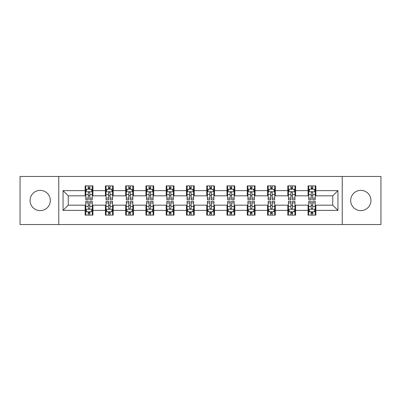 <?xml version="1.0" encoding="UTF-8"?>
<svg xmlns="http://www.w3.org/2000/svg" width="401" height="401" viewBox="0 0 401 401"><rect width="100%" height="100%" fill="white"/><g stroke="black" fill="none" stroke-linecap="round" stroke-linejoin="round"><path stroke-width="0.6" d="M360.815 190.365A10.135 10.135 0 0 0 350.68 200.5A10.135 10.135 0 0 0 360.815 210.635A10.135 10.135 0 0 0 370.945 200.5A10.135 10.135 0 0 0 360.815 190.365M40.185 190.365A10.135 10.135 0 0 0 30.055 200.5A10.135 10.135 0 0 0 40.185 210.635A10.135 10.135 0 0 0 50.32 200.5A10.135 10.135 0 0 0 40.185 190.365M342.233 224.535L380.95 224.535L380.95 176.465L342.233 176.465L342.233 224.535L58.767 224.535L58.767 176.465L20.05 176.465L20.05 224.535L58.767 224.535M342.233 176.465L58.767 176.465M315.863 190.625L315.863 185.884L308.068 185.884L308.068 190.625L295.597 190.625L295.597 185.884L287.803 185.884L287.803 190.625L275.332 190.625L275.332 185.884L267.537 185.884L267.537 190.625L255.066 190.625L255.066 185.884L247.267 185.884L247.267 190.625L234.796 190.625L234.796 185.884L227.001 185.884L227.001 190.625L214.53 190.625L214.53 185.884L206.736 185.884L206.736 190.625L194.264 190.625L194.264 185.884L186.47 185.884L186.47 190.625L173.999 190.625L173.999 185.884L166.204 185.884L166.204 190.625L153.733 190.625L153.733 185.884L145.934 185.884L145.934 190.625L133.463 190.625L133.463 185.884L125.668 185.884L125.668 190.625L113.197 190.625L113.197 185.884L105.403 185.884L105.403 190.625L92.932 190.625L92.932 185.884L85.137 185.884L85.137 190.625L63.052 190.625L63.052 210.375L68.25 205.177L85.137 205.177L85.137 215.116L92.932 215.116L92.932 205.177L105.403 205.177L105.403 215.116L113.197 215.116L113.197 205.177L125.668 205.177L125.668 215.116L133.463 215.116L133.463 205.177L145.934 205.177L145.934 215.116L153.733 215.116L153.733 205.177L166.204 205.177L166.204 215.116L173.999 215.116L173.999 205.177L186.47 205.177L186.47 215.116L194.264 215.116L194.264 205.177L206.736 205.177L206.736 215.116L214.53 215.116L214.53 205.177L227.001 205.177L227.001 215.116L234.796 215.116L234.796 205.177L247.267 205.177L247.267 215.116L255.066 215.116L255.066 205.177L267.537 205.177L267.537 215.116L275.332 215.116L275.332 205.177L287.803 205.177L287.803 215.116L295.597 215.116L295.597 205.177L308.068 205.177L308.068 215.116L315.863 215.116L315.863 205.177L332.75 205.177L332.75 195.823L315.863 195.823L315.863 190.625L337.948 190.625L337.948 210.375L315.863 210.375M308.068 210.375L295.597 210.375M287.803 210.375L275.332 210.375M267.537 210.375L255.066 210.375M247.267 210.375L234.796 210.375M227.001 210.375L214.53 210.375M206.736 210.375L194.264 210.375M186.47 210.375L173.999 210.375M166.204 210.375L153.733 210.375M145.934 210.375L133.463 210.375M125.668 210.375L113.197 210.375M105.403 210.375L92.932 210.375M85.137 210.375L63.052 210.375M308.068 190.625L308.068 195.823L295.597 195.823L295.597 190.625M287.803 190.625L287.803 195.823L275.332 195.823L275.332 190.625M267.537 190.625L267.537 195.823L255.066 195.823L255.066 190.625M247.267 190.625L247.267 195.823L234.796 195.823L234.796 190.625M227.001 190.625L227.001 195.823L214.53 195.823L214.53 190.625M206.736 190.625L206.736 195.823L194.264 195.823L194.264 190.625M186.47 190.625L186.47 195.823L173.999 195.823L173.999 190.625M166.204 190.625L166.204 195.823L153.733 195.823L153.733 190.625M145.934 190.625L145.934 195.823L133.463 195.823L133.463 190.625M125.668 190.625L125.668 195.823L113.197 195.823L113.197 190.625M105.403 190.625L105.403 195.823L92.932 195.823L92.932 190.625M85.137 190.625L85.137 195.823L68.25 195.823L63.052 190.625M68.25 195.823L68.25 205.177M337.948 210.375L332.75 205.177M332.75 195.823L337.948 190.625M85.137 189.132L85.784 189.132M88.255 189.132L89.814 189.132M92.28 189.132L92.932 189.132M85.137 195.693L85.784 195.693M88.255 195.693L89.814 195.693M92.28 195.693L92.932 195.693M85.137 205.307L85.784 205.307M88.255 205.307L89.814 205.307M92.28 205.307L92.932 205.307M85.137 211.868L85.784 211.868M88.255 211.868L89.814 211.868M92.28 211.868L92.932 211.868M105.403 205.307L106.054 205.307M108.521 205.307L110.08 205.307M112.551 205.307L113.197 205.307M105.403 211.868L106.054 211.868M108.521 211.868L110.08 211.868M112.551 211.868L113.197 211.868M105.403 189.132L106.054 189.132M108.521 189.132L110.08 189.132M112.551 189.132L113.197 189.132M105.403 195.693L106.054 195.693M108.521 195.693L110.08 195.693M112.551 195.693L113.197 195.693M125.668 205.307L126.32 205.307M128.786 205.307L130.345 205.307M132.816 205.307L133.463 205.307M125.668 211.868L126.32 211.868M128.786 211.868L130.345 211.868M132.816 211.868L133.463 211.868M125.668 189.132L126.32 189.132M128.786 189.132L130.345 189.132M132.816 189.132L133.463 189.132M125.668 195.693L126.32 195.693M128.786 195.693L130.345 195.693M132.816 195.693L133.463 195.693M145.934 205.307L146.586 205.307M149.057 205.307L150.616 205.307M153.082 205.307L153.733 205.307M145.934 211.868L146.586 211.868M149.057 211.868L150.616 211.868M153.082 211.868L153.733 211.868M145.934 189.132L146.586 189.132M149.057 189.132L150.616 189.132M153.082 189.132L153.733 189.132M145.934 195.693L146.586 195.693M149.057 195.693L150.616 195.693M153.082 195.693L153.733 195.693M166.204 205.307L166.851 205.307M169.322 205.307L170.881 205.307M173.347 205.307L173.999 205.307M166.204 211.868L166.851 211.868M169.322 211.868L170.881 211.868M173.347 211.868L173.999 211.868M166.204 189.132L166.851 189.132M169.322 189.132L170.881 189.132M173.347 189.132L173.999 189.132M166.204 195.693L166.851 195.693M169.322 195.693L170.881 195.693M173.347 195.693L173.999 195.693M186.47 205.307L187.117 205.307M189.588 205.307L191.147 205.307M193.613 205.307L194.264 205.307M186.47 211.868L187.117 211.868M189.588 211.868L191.147 211.868M193.613 211.868L194.264 211.868M186.47 189.132L187.117 189.132M189.588 189.132L191.147 189.132M193.613 189.132L194.264 189.132M186.47 195.693L187.117 195.693M189.588 195.693L191.147 195.693M193.613 195.693L194.264 195.693M206.736 205.307L207.387 205.307M209.853 205.307L211.412 205.307M213.883 205.307L214.53 205.307M206.736 211.868L207.387 211.868M209.853 211.868L211.412 211.868M213.883 211.868L214.53 211.868M206.736 189.132L207.387 189.132M209.853 189.132L211.412 189.132M213.883 189.132L214.53 189.132M206.736 195.693L207.387 195.693M209.853 195.693L211.412 195.693M213.883 195.693L214.53 195.693M227.001 205.307L227.653 205.307M230.119 205.307L231.678 205.307M234.149 205.307L234.796 205.307M227.001 211.868L227.653 211.868M230.119 211.868L231.678 211.868M234.149 211.868L234.796 211.868M227.001 189.132L227.653 189.132M230.119 189.132L231.678 189.132M234.149 189.132L234.796 189.132M227.001 195.693L227.653 195.693M230.119 195.693L231.678 195.693M234.149 195.693L234.796 195.693M247.267 205.307L247.918 205.307M250.384 205.307L251.943 205.307M254.414 205.307L255.066 205.307M247.267 211.868L247.918 211.868M250.384 211.868L251.943 211.868M254.414 211.868L255.066 211.868M247.267 189.132L247.918 189.132M250.384 189.132L251.943 189.132M254.414 189.132L255.066 189.132M247.267 195.693L247.918 195.693M250.384 195.693L251.943 195.693M254.414 195.693L255.066 195.693M267.537 205.307L268.184 205.307M270.655 205.307L272.214 205.307M274.68 205.307L275.332 205.307M267.537 211.868L268.184 211.868M270.655 211.868L272.214 211.868M274.68 211.868L275.332 211.868M267.537 189.132L268.184 189.132M270.655 189.132L272.214 189.132M274.68 189.132L275.332 189.132M267.537 195.693L268.184 195.693M270.655 195.693L272.214 195.693M274.68 195.693L275.332 195.693M287.803 205.307L288.449 205.307M290.92 205.307L292.479 205.307M294.946 205.307L295.597 205.307M287.803 211.868L288.449 211.868M290.92 211.868L292.479 211.868M294.946 211.868L295.597 211.868M287.803 189.132L288.449 189.132M290.92 189.132L292.479 189.132M294.946 189.132L295.597 189.132M287.803 195.693L288.449 195.693M290.92 195.693L292.479 195.693M294.946 195.693L295.597 195.693M308.068 205.307L308.72 205.307M311.186 205.307L312.745 205.307M315.216 205.307L315.863 205.307M308.068 211.868L308.72 211.868M311.186 211.868L312.745 211.868M315.216 211.868L315.863 211.868M308.068 189.132L308.72 189.132M311.186 189.132L312.745 189.132M315.216 189.132L315.863 189.132M308.068 195.693L308.72 195.693M311.186 195.693L312.745 195.693M315.216 195.693L315.863 195.693M89.814 187.573L88.255 187.573M92.28 198.094L89.814 198.094L89.814 199.718L92.28 199.718L92.28 191.793L90.982 189.197L87.087 189.197L85.784 191.793L85.784 199.718L88.255 199.718L88.255 198.094L85.784 198.094M85.784 191.793L85.784 185.884M92.28 191.793L92.28 185.884M88.255 189.197L88.255 185.884M89.814 185.884L89.814 189.197M89.814 198.094L89.814 192.771C89.293 191.768 88.776 191.768 88.255 192.771L88.255 198.094M88.255 213.427L89.814 213.427M85.784 202.906L88.255 202.906L88.255 201.282L85.784 201.282L85.784 209.207L87.087 211.803L90.982 211.803L92.28 209.207L92.28 201.282L89.814 201.282L89.814 202.906L92.28 202.906M92.28 209.207L92.28 215.116M85.784 209.207L85.784 215.116M89.814 211.803L89.814 215.116M88.255 215.116L88.255 211.803M88.255 202.906L88.255 208.229C88.771 209.232 89.293 209.232 89.814 208.229L89.814 202.906M110.08 187.573L108.521 187.573M112.551 198.094L110.08 198.094L110.08 199.718L112.551 199.718L112.551 191.793L111.247 189.197L107.353 189.197L106.054 191.793L106.054 199.718L108.521 199.718L108.521 198.094L106.054 198.094M106.054 191.793L106.054 185.884M112.551 191.793L112.551 185.884M108.521 189.197L108.521 185.884M110.08 185.884L110.08 189.197M110.08 198.094L110.08 192.771C109.563 191.768 109.042 191.768 108.521 192.771L108.521 198.094M130.345 187.573L128.786 187.573M132.816 198.094L130.345 198.094L130.345 199.718L132.816 199.718L132.816 191.793L131.518 189.197L127.618 189.197L126.32 191.793L126.32 199.718L128.786 199.718L128.786 198.094L126.32 198.094M126.32 191.793L126.32 185.884M132.816 191.793L132.816 185.884M128.786 189.197L128.786 185.884M130.345 185.884L130.345 189.197M130.345 198.094L130.345 192.771C129.829 191.768 129.307 191.768 128.786 192.771L128.786 198.094M108.521 213.427L110.08 213.427M106.054 202.906L108.521 202.906L108.521 201.282L106.054 201.282L106.054 209.207L107.353 211.803L111.247 211.803L112.551 209.207L112.551 201.282L110.08 201.282L110.08 202.906L112.551 202.906M112.551 209.207L112.551 215.116M106.054 209.207L106.054 215.116M110.08 211.803L110.08 215.116M108.521 215.116L108.521 211.803M108.521 202.906L108.521 208.229C109.042 209.232 109.558 209.232 110.08 208.229L110.08 202.906M128.786 213.427L130.345 213.427M126.32 202.906L128.786 202.906L128.786 201.282L126.32 201.282L126.32 209.207L127.618 211.803L131.518 211.803L132.816 209.207L132.816 201.282L130.345 201.282L130.345 202.906L132.816 202.906M132.816 209.207L132.816 215.116M126.32 209.207L126.32 215.116M130.345 211.803L130.345 215.116M128.786 215.116L128.786 211.803M128.786 202.906L128.786 208.229C129.307 209.232 129.829 209.232 130.345 208.229L130.345 202.906M150.616 187.573L149.057 187.573M153.082 198.094L150.616 198.094L150.616 199.718L153.082 199.718L153.082 191.793L151.784 189.197L147.884 189.197L146.586 191.793L146.586 199.718L149.057 199.718L149.057 198.094L146.586 198.094M146.586 191.793L146.586 185.884M153.082 191.793L153.082 185.884M149.057 189.197L149.057 185.884M150.616 185.884L150.616 189.197M150.616 198.094L150.616 192.771C150.094 191.768 149.573 191.768 149.057 192.771L149.057 198.094M170.881 187.573L169.322 187.573M173.347 198.094L170.881 198.094L170.881 199.718L173.347 199.718L173.347 191.793L172.049 189.197L168.149 189.197L166.851 191.793L166.851 199.718L169.322 199.718L169.322 198.094L166.851 198.094M166.851 191.793L166.851 185.884M173.347 191.793L173.347 185.884M169.322 189.197L169.322 185.884M170.881 185.884L170.881 189.197M170.881 198.094L170.881 192.771C170.36 191.768 169.844 191.768 169.322 192.771L169.322 198.094M191.147 187.573L189.588 187.573M193.613 198.094L191.147 198.094L191.147 199.718L193.613 199.718L193.613 191.793L192.315 189.197L188.42 189.197L187.117 191.793L187.117 199.718L189.588 199.718L189.588 198.094L187.117 198.094M187.117 191.793L187.117 185.884M193.613 191.793L193.613 185.884M189.588 189.197L189.588 185.884M191.147 185.884L191.147 189.197M191.147 198.094L191.147 192.771C190.625 191.768 190.109 191.768 189.588 192.771L189.588 198.094M149.057 213.427L150.616 213.427M146.586 202.906L149.057 202.906L149.057 201.282L146.586 201.282L146.586 209.207L147.884 211.803L151.784 211.803L153.082 209.207L153.082 201.282L150.616 201.282L150.616 202.906L153.082 202.906M153.082 209.207L153.082 215.116M146.586 209.207L146.586 215.116M150.616 211.803L150.616 215.116M149.057 215.116L149.057 211.803M149.057 202.906L149.057 208.229C149.573 209.232 150.094 209.232 150.616 208.229L150.616 202.906M169.322 213.427L170.881 213.427M166.851 202.906L169.322 202.906L169.322 201.282L166.851 201.282L166.851 209.207L168.149 211.803L172.049 211.803L173.347 209.207L173.347 201.282L170.881 201.282L170.881 202.906L173.347 202.906M173.347 209.207L173.347 215.116M166.851 209.207L166.851 215.116M170.881 211.803L170.881 215.116M169.322 215.116L169.322 211.803M169.322 202.906L169.322 208.229C169.839 209.232 170.36 209.232 170.881 208.229L170.881 202.906M189.588 213.427L191.147 213.427M187.117 202.906L189.588 202.906L189.588 201.282L187.117 201.282L187.117 209.207L188.42 211.803L192.315 211.803L193.613 209.207L193.613 201.282L191.147 201.282L191.147 202.906L193.613 202.906M193.613 209.207L193.613 215.116M187.117 209.207L187.117 215.116M191.147 211.803L191.147 215.116M189.588 215.116L189.588 211.803M189.588 202.906L189.588 208.229C190.104 209.232 190.625 209.232 191.147 208.229L191.147 202.906M211.412 187.573L209.853 187.573M213.883 198.094L211.412 198.094L211.412 199.718L213.883 199.718L213.883 191.793L212.58 189.197L208.685 189.197L207.387 191.793L207.387 199.718L209.853 199.718L209.853 198.094L207.387 198.094M207.387 191.793L207.387 185.884M213.883 191.793L213.883 185.884M209.853 189.197L209.853 185.884M211.412 185.884L211.412 189.197M211.412 198.094L211.412 192.771C210.896 191.768 210.375 191.768 209.853 192.771L209.853 198.094M209.853 213.427L211.412 213.427M207.387 202.906L209.853 202.906L209.853 201.282L207.387 201.282L207.387 209.207L208.685 211.803L212.58 211.803L213.883 209.207L213.883 201.282L211.412 201.282L211.412 202.906L213.883 202.906M213.883 209.207L213.883 215.116M207.387 209.207L207.387 215.116M211.412 211.803L211.412 215.116M209.853 215.116L209.853 211.803M209.853 202.906L209.853 208.229C210.375 209.232 210.891 209.232 211.412 208.229L211.412 202.906M231.678 187.573L230.119 187.573M234.149 198.094L231.678 198.094L231.678 199.718L234.149 199.718L234.149 191.793L232.851 189.197L228.951 189.197L227.653 191.793L227.653 199.718L230.119 199.718L230.119 198.094L227.653 198.094M227.653 191.793L227.653 185.884M234.149 191.793L234.149 185.884M230.119 189.197L230.119 185.884M231.678 185.884L231.678 189.197M231.678 198.094L231.678 192.771C231.161 191.768 230.64 191.768 230.119 192.771L230.119 198.094M230.119 213.427L231.678 213.427M227.653 202.906L230.119 202.906L230.119 201.282L227.653 201.282L227.653 209.207L228.951 211.803L232.851 211.803L234.149 209.207L234.149 201.282L231.678 201.282L231.678 202.906L234.149 202.906M234.149 209.207L234.149 215.116M227.653 209.207L227.653 215.116M231.678 211.803L231.678 215.116M230.119 215.116L230.119 211.803M230.119 202.906L230.119 208.229C230.64 209.232 231.156 209.232 231.678 208.229L231.678 202.906M251.943 187.573L250.384 187.573M254.414 198.094L251.943 198.094L251.943 199.718L254.414 199.718L254.414 191.793L253.116 189.197L249.216 189.197L247.918 191.793L247.918 199.718L250.384 199.718L250.384 198.094L247.918 198.094M247.918 191.793L247.918 185.884M254.414 191.793L254.414 185.884M250.384 189.197L250.384 185.884M251.943 185.884L251.943 189.197M251.943 198.094L251.943 192.771C251.427 191.768 250.906 191.768 250.384 192.771L250.384 198.094M250.384 213.427L251.943 213.427M247.918 202.906L250.384 202.906L250.384 201.282L247.918 201.282L247.918 209.207L249.216 211.803L253.116 211.803L254.414 209.207L254.414 201.282L251.943 201.282L251.943 202.906L254.414 202.906M254.414 209.207L254.414 215.116M247.918 209.207L247.918 215.116M251.943 211.803L251.943 215.116M250.384 215.116L250.384 211.803M250.384 202.906L250.384 208.229C250.906 209.232 251.427 209.232 251.943 208.229L251.943 202.906M272.214 187.573L270.655 187.573M274.68 198.094L272.214 198.094L272.214 199.718L274.68 199.718L274.68 191.793L273.382 189.197L269.482 189.197L268.184 191.793L268.184 199.718L270.655 199.718L270.655 198.094L268.184 198.094M268.184 191.793L268.184 185.884M274.68 191.793L274.68 185.884M270.655 189.197L270.655 185.884M272.214 185.884L272.214 189.197M272.214 198.094L272.214 192.771C271.693 191.768 271.171 191.768 270.655 192.771L270.655 198.094M270.655 213.427L272.214 213.427M268.184 202.906L270.655 202.906L270.655 201.282L268.184 201.282L268.184 209.207L269.482 211.803L273.382 211.803L274.68 209.207L274.68 201.282L272.214 201.282L272.214 202.906L274.68 202.906M274.68 209.207L274.68 215.116M268.184 209.207L268.184 215.116M272.214 211.803L272.214 215.116M270.655 215.116L270.655 211.803M270.655 202.906L270.655 208.229C271.171 209.232 271.693 209.232 272.214 208.229L272.214 202.906M292.479 187.573L290.92 187.573M294.946 198.094L292.479 198.094L292.479 199.718L294.946 199.718L294.946 191.793L293.647 189.197L289.753 189.197L288.449 191.793L288.449 199.718L290.92 199.718L290.92 198.094L288.449 198.094M288.449 191.793L288.449 185.884M294.946 191.793L294.946 185.884M290.92 189.197L290.92 185.884M292.479 185.884L292.479 189.197M292.479 198.094L292.479 192.771C291.958 191.768 291.442 191.768 290.92 192.771L290.92 198.094M290.92 213.427L292.479 213.427M288.449 202.906L290.92 202.906L290.92 201.282L288.449 201.282L288.449 209.207L289.753 211.803L293.647 211.803L294.946 209.207L294.946 201.282L292.479 201.282L292.479 202.906L294.946 202.906M294.946 209.207L294.946 215.116M288.449 209.207L288.449 215.116M292.479 211.803L292.479 215.116M290.92 215.116L290.92 211.803M290.92 202.906L290.92 208.229C291.437 209.232 291.958 209.232 292.479 208.229L292.479 202.906M312.745 187.573L311.186 187.573M315.216 198.094L312.745 198.094L312.745 199.718L315.216 199.718L315.216 191.793L313.913 189.197L310.018 189.197L308.72 191.793L308.72 199.718L311.186 199.718L311.186 198.094L308.72 198.094M308.72 191.793L308.72 185.884M315.216 191.793L315.216 185.884M311.186 189.197L311.186 185.884M312.745 185.884L312.745 189.197M312.745 198.094L312.745 192.771C312.229 191.768 311.707 191.768 311.186 192.771L311.186 198.094M311.186 213.427L312.745 213.427M308.72 202.906L311.186 202.906L311.186 201.282L308.72 201.282L308.72 209.207L310.018 211.803L313.913 211.803L315.216 209.207L315.216 201.282L312.745 201.282L312.745 202.906L315.216 202.906M315.216 209.207L315.216 215.116M308.72 209.207L308.72 215.116M312.745 211.803L312.745 215.116M311.186 215.116L311.186 211.803M311.186 202.906L311.186 208.229C311.707 209.232 312.224 209.232 312.745 208.229L312.745 202.906M92.25 191.733L85.819 191.733M85.784 189.352L87.007 189.352M91.062 189.352L92.28 189.352M88.255 194.61L85.784 194.61M92.28 194.61L89.814 194.61M89.814 188.4L88.255 188.4M85.819 209.267L92.25 209.267M92.28 211.648L91.062 211.648M87.007 211.648L85.784 211.648M89.814 206.39L92.28 206.39M85.784 206.39L88.255 206.39M88.255 212.6L89.814 212.6M112.516 191.733L106.085 191.733M106.054 189.352L107.273 189.352M111.328 189.352L112.551 189.352M108.521 194.61L106.054 194.61M112.551 194.61L110.08 194.61M110.08 188.4L108.521 188.4M132.781 191.733L126.35 191.733M126.32 189.352L127.538 189.352M131.593 189.352L132.816 189.352M128.786 194.61L126.32 194.61M132.816 194.61L130.345 194.61M130.345 188.4L128.786 188.4M106.085 209.267L112.516 209.267M112.551 211.648L111.328 211.648M107.273 211.648L106.054 211.648M110.08 206.39L112.551 206.39M106.054 206.39L108.521 206.39M108.521 212.6L110.08 212.6M126.35 209.267L132.781 209.267M132.816 211.648L131.593 211.648M127.538 211.648L126.32 211.648M130.345 206.39L132.816 206.39M126.32 206.39L128.786 206.39M128.786 212.6L130.345 212.6M153.047 191.733L146.621 191.733M146.586 189.352L147.809 189.352M151.859 189.352L153.082 189.352M149.057 194.61L146.586 194.61M153.082 194.61L150.616 194.61M150.616 188.4L149.057 188.4M173.317 191.733L166.886 191.733M166.851 189.352L168.074 189.352M172.129 189.352L173.347 189.352M169.322 194.61L166.851 194.61M173.347 194.61L170.881 194.61M170.881 188.4L169.322 188.4M193.583 191.733L187.152 191.733M187.117 189.352L188.34 189.352M192.395 189.352L193.613 189.352M189.588 194.61L187.117 194.61M193.613 194.61L191.147 194.61M191.147 188.4L189.588 188.4M146.621 209.267L153.047 209.267M153.082 211.648L151.859 211.648M147.809 211.648L146.586 211.648M150.616 206.39L153.082 206.39M146.586 206.39L149.057 206.39M149.057 212.6L150.616 212.6M166.886 209.267L173.317 209.267M173.347 211.648L172.129 211.648M168.074 211.648L166.851 211.648M170.881 206.39L173.347 206.39M166.851 206.39L169.322 206.39M169.322 212.6L170.881 212.6M187.152 209.267L193.583 209.267M193.613 211.648L192.395 211.648M188.34 211.648L187.117 211.648M191.147 206.39L193.613 206.39M187.117 206.39L189.588 206.39M189.588 212.6L191.147 212.6M213.848 191.733L207.417 191.733M207.387 189.352L208.605 189.352M212.66 189.352L213.883 189.352M209.853 194.61L207.387 194.61M213.883 194.61L211.412 194.61M211.412 188.4L209.853 188.4M207.417 209.267L213.848 209.267M213.883 211.648L212.66 211.648M208.605 211.648L207.387 211.648M211.412 206.39L213.883 206.39M207.387 206.39L209.853 206.39M209.853 212.6L211.412 212.6M234.114 191.733L227.683 191.733M227.653 189.352L228.871 189.352M232.926 189.352L234.149 189.352M230.119 194.61L227.653 194.61M234.149 194.61L231.678 194.61M231.678 188.4L230.119 188.4M227.683 209.267L234.114 209.267M234.149 211.648L232.926 211.648M228.871 211.648L227.653 211.648M231.678 206.39L234.149 206.39M227.653 206.39L230.119 206.39M230.119 212.6L231.678 212.6M254.379 191.733L247.953 191.733M247.918 189.352L249.141 189.352M253.191 189.352L254.414 189.352M250.384 194.61L247.918 194.61M254.414 194.61L251.943 194.61M251.943 188.4L250.384 188.4M247.953 209.267L254.379 209.267M254.414 211.648L253.191 211.648M249.141 211.648L247.918 211.648M251.943 206.39L254.414 206.39M247.918 206.39L250.384 206.39M250.384 212.6L251.943 212.6M274.65 191.733L268.219 191.733M268.184 189.352L269.407 189.352M273.462 189.352L274.68 189.352M270.655 194.61L268.184 194.61M274.68 194.61L272.214 194.61M272.214 188.4L270.655 188.4M268.219 209.267L274.65 209.267M274.68 211.648L273.462 211.648M269.407 211.648L268.184 211.648M272.214 206.39L274.68 206.39M268.184 206.39L270.655 206.39M270.655 212.6L272.214 212.6M294.915 191.733L288.484 191.733M288.449 189.352L289.672 189.352M293.727 189.352L294.946 189.352M290.92 194.61L288.449 194.61M294.946 194.61L292.479 194.61M292.479 188.4L290.92 188.4M288.484 209.267L294.915 209.267M294.946 211.648L293.727 211.648M289.672 211.648L288.449 211.648M292.479 206.39L294.946 206.39M288.449 206.39L290.92 206.39M290.92 212.6L292.479 212.6M315.181 191.733L308.75 191.733M308.72 189.352L309.938 189.352M313.993 189.352L315.216 189.352M311.186 194.61L308.72 194.61M315.216 194.61L312.745 194.61M312.745 188.4L311.186 188.4M308.75 209.267L315.181 209.267M315.216 211.648L313.993 211.648M309.938 211.648L308.72 211.648M312.745 206.39L315.216 206.39M308.72 206.39L311.186 206.39M311.186 212.6L312.745 212.6"/></g></svg>
